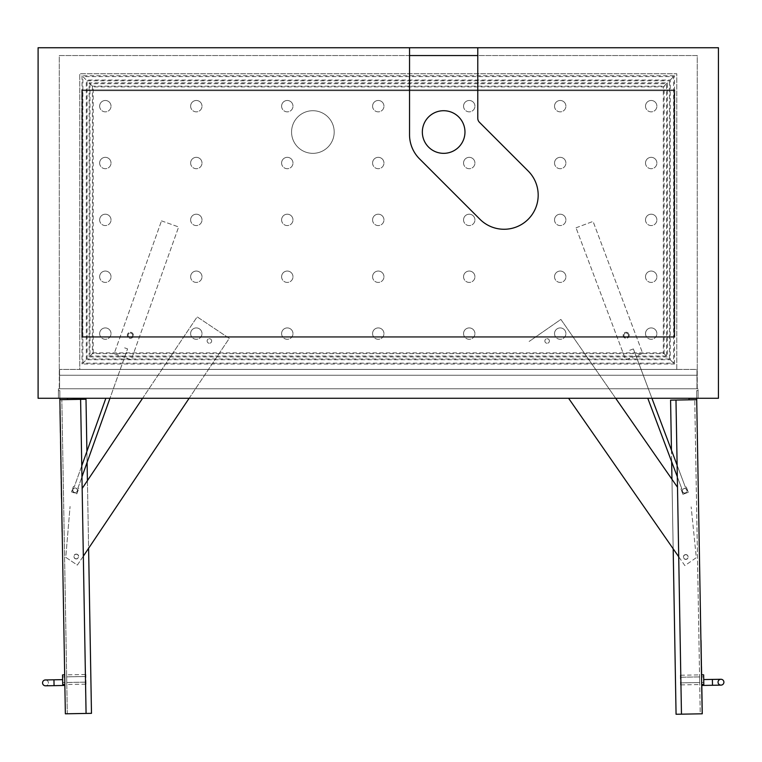 <?xml version="1.0" encoding="UTF-8"?>
<svg xmlns="http://www.w3.org/2000/svg" width="762" height="762" viewBox="0 0 762 762"><rect width="100%" height="100%" fill="white"/><g stroke="black" fill="none" stroke-linecap="round" stroke-linejoin="round"><path stroke-width="0.57" stroke-dasharray="3.81 2.86" d="M698.106 390.601L696.678 390.601L696.678 398.278L696.678 390.601L696.678 398.278L696.678 390.601L696.678 398.278L696.678 390.601L698.106 390.601L698.106 398.278L689.01 398.412L698.106 398.278L698.106 390.601L696.678 390.601L698.106 390.601L698.106 398.278L696.678 398.278L698.106 398.278L698.106 390.601L696.678 390.601L698.106 390.601L698.106 398.278L698.106 390.601M698.106 398.278L58.426 398.278L59.846 398.278L59.846 390.601L59.846 398.278L59.846 390.601L59.846 398.278L59.846 390.601L59.846 398.278L67.523 398.145L58.426 398.278L58.426 390.601L59.846 390.601L58.426 390.601L58.426 398.278L59.846 398.278L58.426 398.278L58.426 390.601L59.846 390.601L58.426 390.601L58.426 398.278L58.426 390.601L59.846 390.601L58.426 390.601L58.426 398.278L59.846 398.278L58.426 398.278L58.426 388.753L698.106 388.753L58.426 388.753L58.426 398.278L698.106 398.278L698.106 388.753L698.106 398.278M334.194 132.036A21.326 21.326 0 0 0 302.219 113.567A21.326 21.326 0 0 0 302.219 150.495A21.326 21.326 0 0 0 334.194 132.036A21.326 21.326 0 0 1 302.219 150.495A21.326 21.326 0 0 1 302.219 113.567A21.326 21.326 0 0 1 334.194 132.036M477.774 47.739L477.774 118.243A5.686 5.686 0 0 0 479.431 122.272L528.19 171.021A34.119 34.119 0 0 1 528.19 219.275A34.119 34.119 0 0 1 479.946 219.275L419.529 158.858A34.119 34.119 0 0 1 409.537 134.731L409.537 47.739M409.537 55.559L59.284 55.559L59.284 375.256L697.249 375.256L697.249 55.559L59.284 55.559L59.284 388.753L59.284 375.256L697.249 375.256L697.249 388.753L59.284 388.753L697.249 388.753L697.249 55.559L477.774 55.559M628.45 335.309A2.276 2.276 0 0 0 625.04 333.337A2.276 2.276 0 0 0 625.04 337.28A2.276 2.276 0 0 0 628.45 335.309A2.276 2.276 0 0 1 625.04 337.28A2.276 2.276 0 0 1 625.04 333.337A2.276 2.276 0 0 1 628.45 335.309M211.665 340.995A2.276 2.276 0 0 0 208.255 339.023A2.276 2.276 0 0 0 208.255 342.967A2.276 2.276 0 0 0 211.665 340.995A2.276 2.276 0 0 1 208.255 342.967A2.276 2.276 0 0 1 208.255 339.023A2.276 2.276 0 0 1 211.665 340.995M132.626 335.309A2.276 2.276 0 0 0 129.216 333.337A2.276 2.276 0 0 0 129.216 337.28A2.276 2.276 0 0 0 132.626 335.309A2.276 2.276 0 0 1 129.216 337.28A2.276 2.276 0 0 1 129.216 333.337A2.276 2.276 0 0 1 132.626 335.309M549.412 340.995A2.276 2.276 0 0 0 546.002 339.023A2.276 2.276 0 0 0 546.002 342.967A2.276 2.276 0 0 0 549.412 340.995A2.276 2.276 0 0 1 546.002 342.967A2.276 2.276 0 0 1 546.002 339.023A2.276 2.276 0 0 1 549.412 340.995M59.569 388.753L59.569 375.256L696.963 375.256L696.963 388.753L696.963 369.427L59.569 369.427L696.963 369.427L696.963 375.256L59.569 375.256L59.569 369.427L59.569 388.753M464.972 132.036A21.326 21.326 0 0 1 432.997 150.495A21.326 21.326 0 0 1 432.997 113.567A21.326 21.326 0 0 1 464.972 132.036M676.78 369.427L676.78 73.752L79.753 73.752L676.78 73.752L676.78 369.427L79.753 369.427L79.753 73.752L79.753 369.427L676.78 369.427M718.433 398.278L38.1 398.278L38.1 47.739L718.433 47.739L718.433 398.278M86.077 713.442L80.601 399.336L61.836 399.669L86.001 399.25L91.478 713.346L67.313 713.775L61.836 399.669L67.313 713.775L86.077 713.442L80.601 399.336L86.077 713.442L65.361 713.803L59.874 399.698L67.551 399.564L59.874 399.698L67.551 399.564L67.523 398.145L67.551 399.564L59.874 399.698L59.846 398.278L59.874 399.698L59.846 398.278L59.874 399.698L67.551 399.564L67.523 398.145L67.551 399.564L59.874 399.698L59.846 398.278M67.551 399.564L67.523 398.278M86.906 451.418L87.097 462.391M87.42 480.622L88.602 548.316M62.541 674.903L62.579 676.923L64.713 676.885L64.846 684.524L64.808 682.504L62.674 682.542L62.713 684.562M62.579 676.885L64.713 676.856L62.579 676.885L62.674 682.571L64.808 682.533L64.713 676.856M66.77 682.466L85.992 682.133L66.77 682.466L66.808 684.495L66.637 674.827L66.77 682.466M62.674 682.571L64.808 682.533M86.02 684.162L85.887 676.485L66.675 676.856L85.887 676.523L85.858 674.494M76.295 558.794A2.276 2.276 0 0 1 74.266 555.412A2.276 2.276 0 0 1 78.21 555.346A2.276 2.276 0 0 1 76.295 558.794A2.276 2.276 0 0 0 78.21 555.346A2.276 2.276 0 0 0 74.266 555.412A2.276 2.276 0 0 0 76.295 558.794M75.143 492.557A2.276 2.276 0 0 1 73.114 489.185A2.276 2.276 0 0 1 77.057 489.109A2.276 2.276 0 0 1 75.143 492.557A2.276 2.276 0 0 0 77.057 489.109A2.276 2.276 0 0 0 73.114 489.185A2.276 2.276 0 0 0 75.143 492.557M59.874 399.698L80.601 399.336M64.865 685.467L64.76 679.609L64.865 685.467L64.76 679.609L64.865 685.467L54.064 685.657L53.959 679.799L54.064 685.657L53.959 679.799L62.627 679.647M45.434 679.942A2.924 2.924 0 0 1 48.406 682.828A2.924 2.924 0 0 1 45.529 685.8A2.924 2.924 0 0 0 48.406 682.828A2.924 2.924 0 0 0 45.434 679.942L53.959 679.799M689.029 399.84L696.706 399.698L696.678 398.278L696.706 399.698L689.029 399.84L689.01 398.412L696.678 398.278L696.706 399.698L696.678 398.278L696.706 399.698L689.029 399.84L689.01 398.412L689.029 399.84L696.706 399.698L689.029 399.84L689.01 398.412L689.029 399.84L696.706 399.698L675.98 400.06L694.744 399.736L675.98 400.06L681.466 714.165L676.065 714.261L670.579 400.155L675.98 400.06L681.466 714.165L675.98 400.06M671.455 450.199L671.655 461.715M671.96 479.279L673.179 548.783M703.812 684.486L703.774 682.466L701.64 682.504L701.507 674.865L701.545 676.885L703.678 676.856L703.64 674.827M703.774 682.504L701.64 682.504L703.774 682.504L703.678 676.818L701.545 676.856L701.64 682.533M699.583 676.923L680.371 677.256L699.583 676.923L699.545 674.894L699.716 684.562L699.583 676.923M680.333 675.227L680.466 682.904L699.678 682.533L680.466 682.866L680.504 684.895M684.609 488.49A2.276 2.276 0 0 1 686.638 491.861A2.276 2.276 0 0 1 682.695 491.928A2.276 2.276 0 0 1 684.609 488.49A2.276 2.276 0 0 0 682.695 491.928A2.276 2.276 0 0 0 686.638 491.861A2.276 2.276 0 0 0 684.609 488.49M685.762 554.717A2.276 2.276 0 0 1 687.791 558.098A2.276 2.276 0 0 1 683.857 558.165A2.276 2.276 0 0 1 685.762 554.717A2.276 2.276 0 0 0 683.857 558.165A2.276 2.276 0 0 0 687.791 558.098A2.276 2.276 0 0 0 685.762 554.717M700.23 713.842L681.466 714.165L700.23 713.842L694.744 399.736L700.23 713.842M701.697 685.467L701.592 679.609L701.697 685.467L701.592 679.609L701.697 685.467L721.023 685.124A2.924 2.924 0 0 1 718.042 682.247A2.924 2.924 0 0 1 720.919 679.275A2.924 2.924 0 0 0 718.042 682.247A2.924 2.924 0 0 0 721.023 685.124M681.466 714.165L702.193 713.803L696.706 399.698M629.012 334.242A3.038 3.038 0 0 1 625.678 338.299A3.038 3.038 0 0 1 623.83 333.385A3.038 3.038 0 0 1 629.012 334.242A3.038 3.038 0 0 0 623.83 333.385A3.038 3.038 0 0 0 625.678 338.299A3.038 3.038 0 0 0 629.012 334.242M576.024 227.809L593.055 221.409L642.699 353.397L625.669 359.797L576.024 227.809L625.669 359.797L642.699 353.397L593.055 221.409L576.024 227.809M682.361 491.623A2.448 2.448 0 0 0 686.533 492.309A2.448 2.448 0 0 0 685.048 488.347A2.448 2.448 0 0 0 682.361 491.623A2.448 2.448 0 0 1 685.048 488.347A2.448 2.448 0 0 1 686.533 492.309A2.448 2.448 0 0 1 682.361 491.623M677.323 476.783L681.79 488.661L680.942 488.985L682.942 494.309L688.267 492.309L686.267 486.985L685.409 487.299L677.123 465.258M647.795 398.278L681.79 488.661L680.942 488.985L682.942 494.309L688.267 492.309L686.267 486.985L685.409 487.299L633.365 348.929L629.745 350.291L633.365 348.929L651.929 398.278M684.428 555.003A2.419 2.419 0 0 1 688.21 556.793A2.419 2.419 0 0 1 684.771 559.175A2.419 2.419 0 0 1 684.428 555.003A2.419 2.419 0 0 0 684.771 559.175A2.419 2.419 0 0 0 688.21 556.793A2.419 2.419 0 0 0 684.428 555.003M568.595 398.278L684.867 565.604L696.306 557.66L691.153 506.901L696.306 557.66L684.867 565.604L678.723 556.765M677.504 487.261L560.88 319.411L529.123 341.471L560.88 319.411L615.677 398.278M133.217 336.328A3.038 3.038 0 0 1 128.045 337.271A3.038 3.038 0 0 1 129.807 332.318A3.038 3.038 0 0 1 133.217 336.328A3.038 3.038 0 0 0 129.807 332.318A3.038 3.038 0 0 0 128.045 337.271A3.038 3.038 0 0 0 133.217 336.328M161.506 220.856L178.641 226.962L131.283 359.788L114.148 353.673L161.506 220.856L114.148 353.673L131.283 359.788L178.641 226.962L161.506 220.856M72.8 489.461A2.448 2.448 0 0 0 75.543 492.69A2.448 2.448 0 0 0 76.962 488.699A2.448 2.448 0 0 0 72.8 489.461A2.448 2.448 0 0 1 76.962 488.699A2.448 2.448 0 0 1 75.543 492.69A2.448 2.448 0 0 1 72.8 489.461M81.753 465.868L74.276 486.842L73.419 486.537L71.514 491.89L76.867 493.805L78.781 488.442L77.924 488.137L81.953 476.841M105.851 398.278L74.276 486.842L73.419 486.537L71.514 491.89L76.867 493.805L78.781 488.442L77.924 488.137L127.568 348.891L123.92 347.586L127.568 348.891L109.957 398.278M77.6 554.507A2.419 2.419 0 0 0 73.847 556.355A2.419 2.419 0 0 0 77.324 558.689A2.419 2.419 0 0 0 77.6 554.507A2.419 2.419 0 0 1 77.324 558.689A2.419 2.419 0 0 1 73.847 556.355A2.419 2.419 0 0 1 77.6 554.507M83.334 556.174L77.343 565.109L65.77 557.355L70.066 506.52L65.77 557.355L77.343 565.109L229.276 338.385L197.158 316.859L82.153 488.48M189.138 398.278L229.276 338.385L197.158 316.859L142.599 398.278M61.884 518.141L61.855 516.531L61.827 518.141M61.77 511.359L62.122 531.762M61.989 523.885L62.055 528.171L61.989 523.885M62.055 528.171L62.008 525.18L61.998 528.18M61.865 517.236L61.798 513.102L61.865 517.236M61.941 521.656L62.046 527.647L61.941 521.656M62.046 527.647L62.113 531.152L62.046 527.647M62.217 537.286L61.712 504.873L62.217 537.286M62.274 537.286L61.712 504.873M700.983 638.27L701.107 645.319M700.849 630.65L700.878 632.146M700.821 632.146L700.964 636.984M700.907 636.984L700.849 630.698M700.964 640.623L701.011 643.185L701.021 640.623M701.05 645.319L700.926 638.27M701.288 655.806L701.231 652.539L701.288 655.806M701.221 654.996L701.202 653.948L701.278 654.996M701.173 652.539L702.307 713.803L701.173 652.539M701.297 656.072L701.354 659.34L701.297 656.072M701.25 656.634L701.297 659.34L701.25 656.634M701.259 657.482L701.278 658.53L701.259 657.482M701.173 649.148L701.221 652.12L701.173 649.148M701.135 650.138L701.173 652.129L701.192 650.138M701.497 667.95L701.545 670.636L701.45 667.95M701.431 667.188L702.069 703.478L701.497 667.607M700.983 638.061L701.002 639.185L700.983 638.061M700.907 637.184L701.002 639.185L700.907 637.184M701.231 652.653L701.183 649.653L701.173 652.663M701.135 650.291L701.154 651.177L701.192 650.281M701.126 649.7L701.183 652.882L701.126 649.7M701.192 653.548L701.183 652.882L701.192 653.548M701.335 658.482L701.259 654.063L701.335 658.482M701.202 654.215L701.278 658.482L701.259 654.215M701.611 673.97L701.507 671.427L701.611 673.97M701.421 666.674L701.383 664.388L701.478 666.674M701.383 661.197L701.402 662.492L701.326 661.197M701.288 659.168L701.354 662.635L701.345 659.168M701.411 662.607L701.392 661.93M701.354 662.635L701.288 659.12M701.335 661.93L701.364 660.111M701.307 659.816L701.373 660.568M701.316 660.568L701.392 661.492M701.335 661.492L701.354 662.607M701.164 648.595L701.116 645.643L701.107 648.595M701.088 647.681L701.059 645.643L701.145 647.681M701.069 646.557L701.078 647.119L701.126 646.557M701.173 649.234L701.097 644.662L701.173 649.234M701.107 645.547L701.164 648.338L701.05 645.547M701.107 648.338L701.078 646.938L701.164 648.338M701.04 644.662L701.116 649.234L701.04 644.662M701.069 643.204L700.983 641.499L701.069 643.204M701.04 641.528L701.021 640.385M700.983 641.528L700.964 640.575M701.03 644.042L701.069 643.385M701.021 643.385L701.04 641.575M700.983 641.271L701.05 642.023M700.992 642.023L701.069 642.947M701.011 642.947L701.03 644.071M700.23 598.303L700.268 600.799L700.288 598.303M700.488 613.048L700.268 600.77L700.545 613.048M700.326 600.77L700.478 609.248L700.326 600.77M700.354 605.466L700.421 609.248L700.411 605.466M700.164 594.417L702.25 713.803M701.754 685.467L701.564 674.865M701.602 677.094L701.926 692.296L701.602 677.094M700.649 622.611L700.535 615.686L700.649 622.611M701.526 672.846L701.945 696.582L701.583 672.846M701.707 682.704L701.812 688.734L701.764 682.704M701.307 660.206L701.088 644.157L701.364 660.206M701.097 648.014L701.373 664.064L701.154 648.014M701.04 641.318L701.488 666.902L700.983 641.318M701.345 658.93L701.411 662.635M701.621 674.856L701.812 685.467M701.916 694.868L701.64 679.123L701.973 694.868M701.716 683.276L701.983 699.021L701.773 683.276M701.65 676.285L702.097 701.869L701.592 676.285M700.449 607.771L700.849 630.517L700.392 607.781M700.43 606.352L700.869 631.936L700.373 606.352M700.107 594.417L702.193 713.803M60.246 427.768L60.046 416.023L60.246 427.768M60.103 416.023L60.303 427.768L60.103 416.023M61.265 482.832L61.312 485.518L61.265 482.832M60.779 458.257L60.76 456.867L60.779 458.257M60.817 456.867L60.836 458.257L60.817 456.867M60.55 441.541L60.855 459.457M60.503 442.112L60.789 458.886L60.503 442.112M60.846 458.886L60.56 442.112L60.846 458.886M61.351 490.861L61.398 493.5L61.351 490.861M61.455 493.5L61.408 490.861L61.398 493.5M61.236 481.232L61.551 499.139M61.189 481.794L61.484 498.567L61.189 481.794M61.541 498.567L61.246 481.794L61.541 498.567M61.465 497.538L61.417 494.786L61.522 497.538M60.627 445.989L60.731 452.171L60.627 445.989M60.893 461.391L61.208 479.298M61.141 478.727L60.846 461.953L61.141 478.727M60.903 461.953L61.198 478.727L60.903 461.953M60.95 464.63L61.131 475.126L60.95 464.63M59.96 411.147L60.331 432.645M60.312 431.502L59.979 412.29L60.369 431.502M60.389 432.635L60.017 411.147L60.389 432.635M61.37 488.423L61.512 496.919L61.37 488.423M60.198 424.653L60.103 419.138L60.198 424.653M60.16 419.138L60.255 424.653L60.16 419.138M60.131 417.938L60.274 425.844L60.131 417.938M60.217 425.91L60.074 417.881L60.217 425.91M60.131 417.881L60.274 425.91L60.131 417.881M60.341 429.482L60.017 414.309L60.341 429.482M61.608 502.034L59.912 405.384L61.608 502.034M61.655 502.034L59.969 405.384M674.075 95.641L674.075 89.954L674.789 89.954L674.789 337.299L81.744 337.299L81.744 331.613L82.448 331.613L82.448 337.299L82.448 336.585L674.075 336.585L82.448 336.585L82.448 89.954L82.448 337.299L82.448 336.585L674.075 336.585L82.448 336.585L82.448 90.668L674.075 90.668L674.075 89.954L674.789 89.954L674.789 337.299L81.744 337.299L674.075 337.299L674.075 331.613L674.789 331.613L674.789 337.299L674.075 337.299L674.075 90.668L82.448 90.668L82.448 89.954L674.075 89.954L674.075 331.613L674.789 331.613L674.789 89.954L674.789 337.299L674.075 337.299L674.075 95.641L674.789 95.641L674.075 95.641M81.744 95.641L81.744 89.954L82.448 89.954L82.448 331.613L81.744 331.613L81.744 89.954L674.789 89.954L81.744 89.954L674.075 89.954L674.075 337.299L81.744 337.299L81.744 89.954L81.744 337.299L81.744 95.641L82.448 95.641L81.744 95.641M674.075 90.668L82.448 90.668L674.075 90.668M673.646 76.6L669.446 80.801L669.446 358.959L673.646 363.169L82.877 363.169L87.087 358.959L87.087 80.801L82.877 76.6L673.646 76.6L673.646 363.169M87.087 80.801L669.446 80.801M669.446 358.959L87.087 358.959M82.877 363.169L82.877 76.6M670.227 80.02L674.503 75.743L82.02 75.743L86.306 80.02L670.227 80.02L670.227 359.74L86.306 359.74L82.02 364.026L674.503 364.026L670.227 359.74M674.503 364.026L674.503 75.743M86.306 359.74L86.306 80.02M82.02 75.743L82.02 364.026M99.651 163.02A5.686 5.686 0 0 0 105.337 168.707A5.686 5.686 0 0 0 111.023 163.02A5.686 5.686 0 0 1 102.499 167.945A5.686 5.686 0 0 1 102.499 158.096A5.686 5.686 0 0 1 111.023 163.02A5.686 5.686 0 0 0 105.337 157.334A5.686 5.686 0 0 0 99.651 163.02M190.624 219.885A5.686 5.686 0 0 0 196.31 225.571A5.686 5.686 0 0 0 201.997 219.885A5.686 5.686 0 0 1 193.472 224.809A5.686 5.686 0 0 1 193.472 214.96A5.686 5.686 0 0 1 201.997 219.885A5.686 5.686 0 0 0 196.31 214.198A5.686 5.686 0 0 0 190.624 219.885M190.624 106.166A5.686 5.686 0 0 0 196.31 111.852A5.686 5.686 0 0 0 201.997 106.166A5.686 5.686 0 0 1 193.472 111.09A5.686 5.686 0 0 1 193.472 101.241A5.686 5.686 0 0 1 201.997 106.166A5.686 5.686 0 0 0 196.31 100.479A5.686 5.686 0 0 0 190.624 106.166M281.607 163.02A5.686 5.686 0 0 0 287.293 168.707A5.686 5.686 0 0 0 292.979 163.02A5.686 5.686 0 0 1 284.445 167.945A5.686 5.686 0 0 1 284.445 158.096A5.686 5.686 0 0 1 292.979 163.02A5.686 5.686 0 0 0 287.293 157.334A5.686 5.686 0 0 0 281.607 163.02M372.58 219.885A5.686 5.686 0 0 0 378.266 225.571A5.686 5.686 0 0 0 383.953 219.885A5.686 5.686 0 0 1 375.418 224.809A5.686 5.686 0 0 1 375.418 214.96A5.686 5.686 0 0 1 383.953 219.885A5.686 5.686 0 0 0 378.266 214.198A5.686 5.686 0 0 0 372.58 219.885M372.58 106.166A5.686 5.686 0 0 0 378.266 111.852A5.686 5.686 0 0 0 383.953 106.166A5.686 5.686 0 0 1 375.418 111.09A5.686 5.686 0 0 1 375.418 101.241A5.686 5.686 0 0 1 383.953 106.166A5.686 5.686 0 0 0 378.266 100.479A5.686 5.686 0 0 0 372.58 106.166M463.553 163.02A5.686 5.686 0 0 0 469.24 168.707A5.686 5.686 0 0 0 474.926 163.02A5.686 5.686 0 0 1 466.401 167.945A5.686 5.686 0 0 1 466.401 158.096A5.686 5.686 0 0 1 474.926 163.02A5.686 5.686 0 0 0 469.24 157.334A5.686 5.686 0 0 0 463.553 163.02M554.526 219.885A5.686 5.686 0 0 0 560.213 225.571A5.686 5.686 0 0 0 565.899 219.885A5.686 5.686 0 0 1 557.374 224.809A5.686 5.686 0 0 1 557.374 214.96A5.686 5.686 0 0 1 565.899 219.885A5.686 5.686 0 0 0 560.213 214.198A5.686 5.686 0 0 0 554.526 219.885M554.526 106.166A5.686 5.686 0 0 0 560.213 111.852A5.686 5.686 0 0 0 565.899 106.166A5.686 5.686 0 0 1 557.374 111.09A5.686 5.686 0 0 1 557.374 101.241A5.686 5.686 0 0 1 565.899 106.166A5.686 5.686 0 0 0 560.213 100.479A5.686 5.686 0 0 0 554.526 106.166M645.509 163.02A5.686 5.686 0 0 0 651.196 168.707A5.686 5.686 0 0 0 656.882 163.02A5.686 5.686 0 0 1 648.348 167.945A5.686 5.686 0 0 1 648.348 158.096A5.686 5.686 0 0 1 656.882 163.02A5.686 5.686 0 0 0 651.196 157.334A5.686 5.686 0 0 0 645.509 163.02M463.553 333.604A5.686 5.686 0 0 0 469.24 339.29A5.686 5.686 0 0 0 474.926 333.604A5.686 5.686 0 0 1 466.401 338.528A5.686 5.686 0 0 1 466.401 328.679A5.686 5.686 0 0 1 474.926 333.604A5.686 5.686 0 0 0 469.24 327.917A5.686 5.686 0 0 0 463.553 333.604M554.526 333.604A5.686 5.686 0 0 0 560.213 339.29A5.686 5.686 0 0 0 565.899 333.604A5.686 5.686 0 0 1 557.374 338.528A5.686 5.686 0 0 1 557.374 328.679A5.686 5.686 0 0 1 565.899 333.604A5.686 5.686 0 0 0 560.213 327.917A5.686 5.686 0 0 0 554.526 333.604M645.509 333.604A5.686 5.686 0 0 0 651.196 339.29A5.686 5.686 0 0 0 656.882 333.604A5.686 5.686 0 0 1 648.348 338.528A5.686 5.686 0 0 1 648.348 328.679A5.686 5.686 0 0 1 656.882 333.604A5.686 5.686 0 0 0 651.196 327.917A5.686 5.686 0 0 0 645.509 333.604M372.58 333.604A5.686 5.686 0 0 0 378.266 339.29A5.686 5.686 0 0 0 383.953 333.604A5.686 5.686 0 0 1 375.418 338.528A5.686 5.686 0 0 1 375.418 328.679A5.686 5.686 0 0 1 383.953 333.604A5.686 5.686 0 0 0 378.266 327.917A5.686 5.686 0 0 0 372.58 333.604M281.607 276.739A5.686 5.686 0 0 0 287.293 282.426A5.686 5.686 0 0 0 292.979 276.739A5.686 5.686 0 0 1 284.445 281.664A5.686 5.686 0 0 1 284.445 271.815A5.686 5.686 0 0 1 292.979 276.739A5.686 5.686 0 0 0 287.293 271.053A5.686 5.686 0 0 0 281.607 276.739M99.651 276.739A5.686 5.686 0 0 0 105.337 282.426A5.686 5.686 0 0 0 111.023 276.739A5.686 5.686 0 0 1 102.499 281.664A5.686 5.686 0 0 1 102.499 271.815A5.686 5.686 0 0 1 111.023 276.739A5.686 5.686 0 0 0 105.337 271.053A5.686 5.686 0 0 0 99.651 276.739M190.624 333.604A5.686 5.686 0 0 0 196.31 339.29A5.686 5.686 0 0 0 201.997 333.604A5.686 5.686 0 0 1 193.472 338.528A5.686 5.686 0 0 1 193.472 328.679A5.686 5.686 0 0 1 201.997 333.604A5.686 5.686 0 0 0 196.31 327.917A5.686 5.686 0 0 0 190.624 333.604M99.651 333.604A5.686 5.686 0 0 0 105.337 339.29A5.686 5.686 0 0 0 111.023 333.604A5.686 5.686 0 0 1 102.499 338.528A5.686 5.686 0 0 1 102.499 328.679A5.686 5.686 0 0 1 111.023 333.604A5.686 5.686 0 0 0 105.337 327.917A5.686 5.686 0 0 0 99.651 333.604M190.624 276.739A5.686 5.686 0 0 0 196.31 282.426A5.686 5.686 0 0 0 201.997 276.739A5.686 5.686 0 0 1 193.472 281.664A5.686 5.686 0 0 1 193.472 271.815A5.686 5.686 0 0 1 201.997 276.739A5.686 5.686 0 0 0 196.31 271.053A5.686 5.686 0 0 0 190.624 276.739M281.607 333.604A5.686 5.686 0 0 0 287.293 339.29A5.686 5.686 0 0 0 292.979 333.604A5.686 5.686 0 0 1 284.445 338.528A5.686 5.686 0 0 1 284.445 328.679A5.686 5.686 0 0 1 292.979 333.604A5.686 5.686 0 0 0 287.293 327.917A5.686 5.686 0 0 0 281.607 333.604M372.58 276.739A5.686 5.686 0 0 0 378.266 282.426A5.686 5.686 0 0 0 383.953 276.739A5.686 5.686 0 0 1 375.418 281.664A5.686 5.686 0 0 1 375.418 271.815A5.686 5.686 0 0 1 383.953 276.739A5.686 5.686 0 0 0 378.266 271.053A5.686 5.686 0 0 0 372.58 276.739M645.509 276.739A5.686 5.686 0 0 0 651.196 282.426A5.686 5.686 0 0 0 656.882 276.739A5.686 5.686 0 0 1 648.348 281.664A5.686 5.686 0 0 1 648.348 271.815A5.686 5.686 0 0 1 656.882 276.739A5.686 5.686 0 0 0 651.196 271.053A5.686 5.686 0 0 0 645.509 276.739M554.526 276.739A5.686 5.686 0 0 0 560.213 282.426A5.686 5.686 0 0 0 565.899 276.739A5.686 5.686 0 0 1 557.374 281.664A5.686 5.686 0 0 1 557.374 271.815A5.686 5.686 0 0 1 565.899 276.739A5.686 5.686 0 0 0 560.213 271.053A5.686 5.686 0 0 0 554.526 276.739M463.553 276.739A5.686 5.686 0 0 0 469.24 282.426A5.686 5.686 0 0 0 474.926 276.739A5.686 5.686 0 0 1 466.401 281.664A5.686 5.686 0 0 1 466.401 271.815A5.686 5.686 0 0 1 474.926 276.739A5.686 5.686 0 0 0 469.24 271.053A5.686 5.686 0 0 0 463.553 276.739M645.509 106.166A5.686 5.686 0 0 0 651.196 111.852A5.686 5.686 0 0 0 656.882 106.166A5.686 5.686 0 0 1 648.348 111.09A5.686 5.686 0 0 1 648.348 101.241A5.686 5.686 0 0 1 656.882 106.166A5.686 5.686 0 0 0 651.196 100.479A5.686 5.686 0 0 0 645.509 106.166M645.509 219.885A5.686 5.686 0 0 0 651.196 225.571A5.686 5.686 0 0 0 656.882 219.885A5.686 5.686 0 0 1 648.348 224.809A5.686 5.686 0 0 1 648.348 214.96A5.686 5.686 0 0 1 656.882 219.885A5.686 5.686 0 0 0 651.196 214.198A5.686 5.686 0 0 0 645.509 219.885M554.526 163.02A5.686 5.686 0 0 0 560.213 168.707A5.686 5.686 0 0 0 565.899 163.02A5.686 5.686 0 0 1 557.374 167.945A5.686 5.686 0 0 1 557.374 158.096A5.686 5.686 0 0 1 565.899 163.02A5.686 5.686 0 0 0 560.213 157.334A5.686 5.686 0 0 0 554.526 163.02M463.553 106.166A5.686 5.686 0 0 0 469.24 111.852A5.686 5.686 0 0 0 474.926 106.166A5.686 5.686 0 0 1 466.401 111.09A5.686 5.686 0 0 1 466.401 101.241A5.686 5.686 0 0 1 474.926 106.166A5.686 5.686 0 0 0 469.24 100.479A5.686 5.686 0 0 0 463.553 106.166M463.553 219.885A5.686 5.686 0 0 0 469.24 225.571A5.686 5.686 0 0 0 474.926 219.885A5.686 5.686 0 0 1 466.401 224.809A5.686 5.686 0 0 1 466.401 214.96A5.686 5.686 0 0 1 474.926 219.885A5.686 5.686 0 0 0 469.24 214.198A5.686 5.686 0 0 0 463.553 219.885M372.58 163.02A5.686 5.686 0 0 0 378.266 168.707A5.686 5.686 0 0 0 383.953 163.02A5.686 5.686 0 0 1 375.418 167.945A5.686 5.686 0 0 1 375.418 158.096A5.686 5.686 0 0 1 383.953 163.02A5.686 5.686 0 0 0 378.266 157.334A5.686 5.686 0 0 0 372.58 163.02M281.607 106.166A5.686 5.686 0 0 0 287.293 111.852A5.686 5.686 0 0 0 292.979 106.166A5.686 5.686 0 0 1 284.445 111.09A5.686 5.686 0 0 1 284.445 101.241A5.686 5.686 0 0 1 292.979 106.166A5.686 5.686 0 0 0 287.293 100.479A5.686 5.686 0 0 0 281.607 106.166M281.607 219.885A5.686 5.686 0 0 0 287.293 225.571A5.686 5.686 0 0 0 292.979 219.885A5.686 5.686 0 0 1 284.445 224.809A5.686 5.686 0 0 1 284.445 214.96A5.686 5.686 0 0 1 292.979 219.885A5.686 5.686 0 0 0 287.293 214.198A5.686 5.686 0 0 0 281.607 219.885M190.624 163.02A5.686 5.686 0 0 0 196.31 168.707A5.686 5.686 0 0 0 201.997 163.02A5.686 5.686 0 0 1 193.472 167.945A5.686 5.686 0 0 1 193.472 158.096A5.686 5.686 0 0 1 201.997 163.02A5.686 5.686 0 0 0 196.31 157.334A5.686 5.686 0 0 0 190.624 163.02M99.651 106.166A5.686 5.686 0 0 0 105.337 111.852A5.686 5.686 0 0 0 111.023 106.166A5.686 5.686 0 0 1 102.499 111.09A5.686 5.686 0 0 1 102.499 101.241A5.686 5.686 0 0 1 111.023 106.166A5.686 5.686 0 0 0 105.337 100.479A5.686 5.686 0 0 0 99.651 106.166M99.651 219.885A5.686 5.686 0 0 0 105.337 225.571A5.686 5.686 0 0 0 111.023 219.885A5.686 5.686 0 0 1 102.499 224.809A5.686 5.686 0 0 1 102.499 214.96A5.686 5.686 0 0 1 111.023 219.885A5.686 5.686 0 0 0 105.337 214.198A5.686 5.686 0 0 0 99.651 219.885M663.331 86.916L666.54 83.706L89.992 83.706L93.193 86.916L663.331 86.916L663.331 352.854L666.54 356.054L666.54 83.706M663.331 352.854L93.193 352.854L89.992 356.054L666.54 356.054M93.193 352.854L93.193 86.916M89.992 83.706L89.992 356.054M667.398 82.848L664.112 86.135L92.412 86.135L89.135 82.848L667.398 82.848L667.398 356.911L89.135 356.911L92.412 353.635L664.112 353.635L667.398 356.911M92.412 86.135L92.412 353.635M664.112 353.635L664.112 86.135M89.135 356.911L89.135 82.848M712.499 685.276L712.394 679.418L712.499 685.276L712.394 679.418L720.919 679.275M85.887 676.485L66.675 676.818M85.992 682.171L66.77 682.504M85.401 674.503L66.637 674.827M85.563 684.162L66.808 684.495M701.545 676.856L703.678 676.818M680.466 682.904L699.678 682.571M680.371 677.218L699.583 676.885M680.952 684.886L699.716 684.562M680.79 675.227L699.545 674.894M703.726 679.571L712.394 679.418"/><path stroke-width="1.14" d="M477.774 55.559L409.537 55.559M409.537 47.739L477.774 47.739L477.774 118.243A5.686 5.686 0 0 0 479.431 122.272L528.19 171.021A34.119 34.119 0 0 1 528.19 219.275A34.119 34.119 0 0 1 479.946 219.275L419.529 158.858A34.119 34.119 0 0 1 409.537 134.731L409.537 47.739L38.1 47.739L38.1 398.278L718.433 398.278L718.433 47.739L477.774 47.739M464.972 132.036A21.326 21.326 0 0 0 432.997 113.567A21.326 21.326 0 0 0 432.997 150.495A21.326 21.326 0 0 0 464.972 132.036M59.874 399.698L65.361 713.803L86.077 713.442L80.601 399.336L59.874 399.698L59.846 398.278M67.551 399.564L67.523 398.278M86.077 713.442L91.478 713.346L88.602 548.316M80.601 399.336L86.001 399.25L86.906 451.418M87.097 462.391L87.42 480.622M64.846 684.524L62.713 684.562L62.541 674.903L64.675 674.865M85.401 674.503L85.563 684.162M45.529 685.8L54.064 685.657L45.529 685.8A2.924 2.924 0 0 1 42.558 682.923A2.924 2.924 0 0 1 45.434 679.942A2.924 2.924 0 0 0 42.558 682.923A2.924 2.924 0 0 0 45.529 685.8M64.865 685.467L54.064 685.657L53.959 679.799L45.434 679.942M696.706 399.698L702.193 713.803L681.466 714.165L675.98 400.06L696.706 399.698L696.678 398.278L689.01 398.412L689.029 399.84M675.98 400.06L670.579 400.155L671.455 450.199M671.655 461.715L671.96 479.279M673.179 548.783L676.065 714.261L681.466 714.165M701.507 674.865L703.64 674.827L703.812 684.486L701.678 684.524M680.952 684.886L680.79 675.227M721.023 685.124A2.924 2.924 0 0 0 723.9 682.152A2.924 2.924 0 0 0 720.919 679.275A2.924 2.924 0 0 0 718.042 682.247A2.924 2.924 0 0 0 721.023 685.124A2.924 2.924 0 0 0 723.9 682.152A2.924 2.924 0 0 0 720.919 679.275A2.924 2.924 0 0 1 723.9 682.152A2.924 2.924 0 0 1 721.023 685.124L701.697 685.467M677.123 465.258L651.929 398.278M647.795 398.278L677.323 476.783M615.677 398.278L677.504 487.261M678.723 556.765L568.595 398.278M81.953 476.841L109.957 398.278M105.851 398.278L81.753 465.868M83.334 556.174L189.138 398.278M142.599 398.278L82.153 488.48M62.122 531.762L61.77 511.359M61.712 504.873L62.274 537.286M701.126 649.653L701.431 667.188M701.478 666.674L701.621 674.856M701.04 644.662L701.183 649.653M700.964 640.394L701.04 641.528M700.964 640.575L701.097 644.662M702.193 713.803L701.754 685.467M701.564 674.865L701.021 640.385M702.25 713.803L701.812 685.467M60.55 441.541L60.855 459.457M61.455 493.5L61.236 481.232M61.551 499.139L61.398 493.5M61.208 479.298L60.893 461.391M60.389 432.635L60.017 411.147M59.969 405.384L61.655 502.034M712.499 685.276L712.394 679.418L720.919 679.275M62.627 679.647L53.959 679.799M712.394 679.418L703.726 679.571"/></g></svg>
